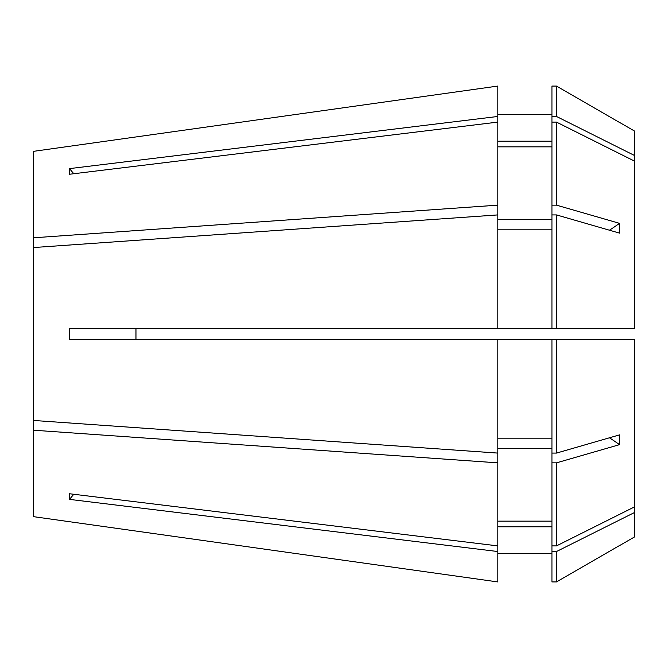 <?xml version="1.0" encoding="UTF-8"?>
<svg xmlns="http://www.w3.org/2000/svg" width="668" height="668" viewBox="0 0 668 668"><rect width="100%" height="100%" fill="white"/><g stroke="black" fill="none" stroke-linecap="round" stroke-linejoin="round"><path stroke-width="1" d="M135.963 339.636L135.963 328.364L135.963 339.636M556.486 453.088L556.486 339.636L634.6 339.636L634.6 506.828L556.486 545.898L556.486 462.849L619.528 444.646L619.528 434.876L556.486 453.088L551.935 453.088L551.935 339.636L497.827 339.636L497.827 453.088L33.4 420.439L33.4 247.561L497.827 214.912L497.827 122.102L69.53 174.248L69.53 168.612L497.827 116.466L497.827 86.063L33.4 151.36L497.827 86.063M556.486 328.364L556.486 214.912L619.528 233.124L619.528 223.354L556.486 205.151L556.486 122.102L634.6 161.172L634.6 328.364L69.53 328.364L69.53 339.636L497.827 339.636M497.827 328.364L497.827 214.912M497.827 205.151L33.4 237.8L33.4 151.36M497.827 581.937L33.4 516.64L497.827 581.937L497.827 551.534L69.53 499.388L69.53 493.752L497.827 545.898L497.827 462.849L33.4 430.2L33.4 420.439M33.4 516.64L33.4 430.2M497.827 545.898L497.827 551.534M551.935 146.843L497.827 146.843M551.935 219.438L497.827 219.438M551.935 438.801L497.827 438.801M551.935 526.793L497.827 526.793M551.935 553.363L497.827 553.363L551.935 553.363M556.486 205.151L551.935 205.151L551.935 122.102L556.486 122.102M551.935 205.151L551.935 328.364M619.57 545.572L634.6 536.897L634.6 512.465L556.486 551.534L556.486 581.928L619.528 545.522L556.486 581.928L551.935 581.928L551.935 453.088M556.486 339.636L551.935 339.636M556.486 551.534L551.935 551.534M634.6 161.172L634.6 131.103L619.57 122.428M634.6 155.535L556.486 116.466L556.486 86.072L619.528 122.478L556.486 86.072L551.935 86.072L551.935 122.102M634.6 506.828L634.6 512.465M497.827 122.102L497.827 116.466M497.827 453.088L497.827 462.849M551.935 141.207L497.827 141.207M551.935 114.637L497.827 114.637M551.935 229.199L497.827 229.199M551.935 521.157L497.827 521.157M551.935 448.562L497.827 448.562M556.486 116.466L551.935 116.466M556.486 214.912L551.935 214.912M556.486 545.898L551.935 545.898M556.486 462.849L551.935 462.849M33.4 237.8L33.4 247.561M556.486 581.928L551.935 581.928M619.528 444.646A465.93 232.965 0 0 0 609.458 437.79M619.528 223.354A465.93 232.965 0 0 1 609.458 230.209M73.781 494.27A465.93 403.505 0 0 0 69.53 499.388M73.781 173.73A465.93 403.505 0 0 1 69.53 168.612"/></g></svg>
